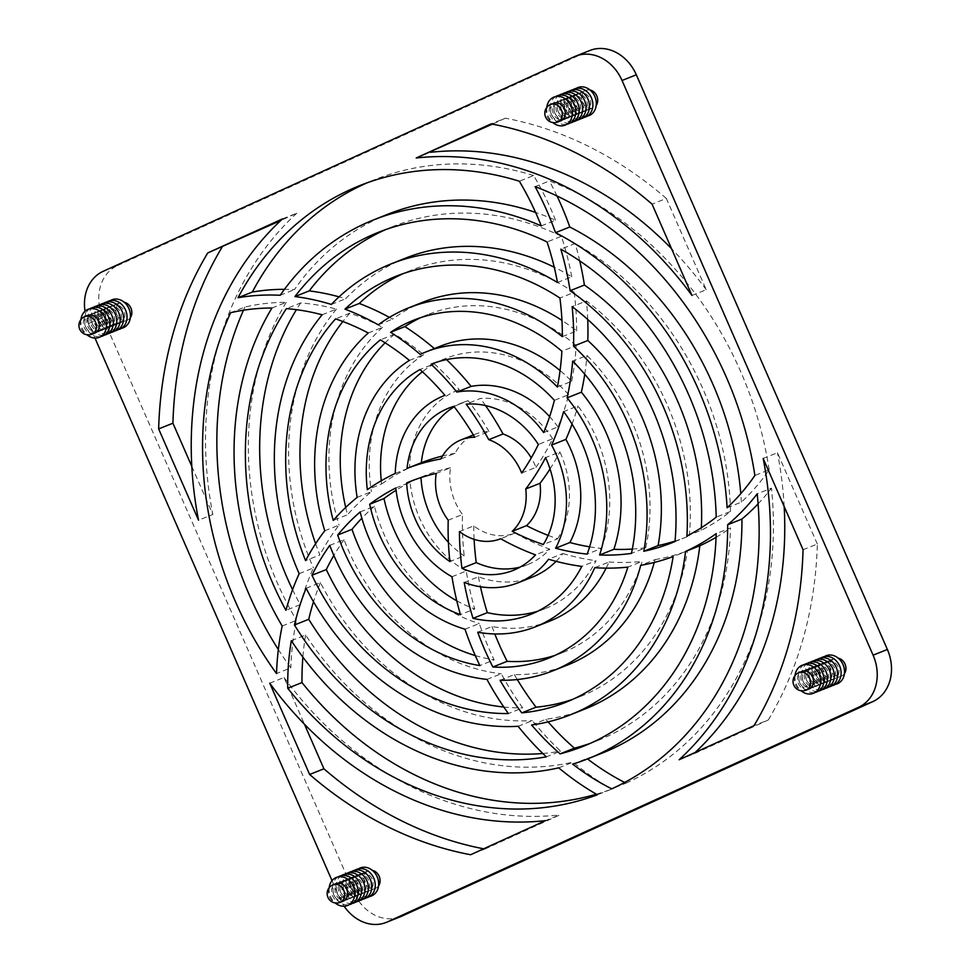 <?xml version="1.0" encoding="UTF-8"?>
<svg xmlns="http://www.w3.org/2000/svg" width="971" height="971" viewBox="0 0 971 971"><rect width="100%" height="100%" fill="white"/><g stroke="black" fill="none" stroke-linecap="round" stroke-linejoin="round"><path stroke-width="0.73" stroke-dasharray="4.86 3.64" d="M562.549 120.101A9.467 7.817 68.3 0 1 562.258 120.222A9.467 7.817 68.3 0 1 551.577 114.493A9.467 7.817 68.3 0 1 554.975 102.756A9.467 7.817 68.3 0 1 555.254 102.635A9.467 7.817 68.3 0 1 565.947 108.364A9.467 7.817 68.3 0 1 562.549 120.101M546.807 107.38A15.087 12.453 -111.7 0 0 552.863 122.589M557.123 101.894A9.467 7.817 68.3 0 0 556.832 102.016A9.467 7.817 -111.7 0 0 553.434 113.753A9.467 7.817 -111.7 0 0 564.127 119.482A9.467 7.817 -111.7 0 0 564.418 119.36A9.467 7.817 68.3 0 0 567.817 107.623A9.467 7.817 68.3 0 0 557.123 101.894L555.254 102.635M560.413 120.95A9.467 7.817 68.3 0 1 549.95 114.942A9.467 7.817 68.3 0 1 553.421 103.375M555.74 96.566A15.087 12.453 -111.7 0 0 551.394 114.36A15.087 12.453 -111.7 0 0 566.773 124.3M565.972 118.741A9.467 7.817 68.3 0 1 565.68 118.863A9.467 7.817 68.3 0 1 554.987 113.134A9.467 7.817 68.3 0 1 558.386 101.397A9.467 7.817 68.3 0 1 558.677 101.275A9.467 7.817 68.3 0 1 569.37 107.004A9.467 7.817 68.3 0 1 565.972 118.741M560.546 100.535A9.467 7.817 68.3 0 0 560.255 100.656A9.467 7.817 -111.7 0 0 556.856 112.393A9.467 7.817 -111.7 0 0 567.537 118.122A9.467 7.817 -111.7 0 0 567.829 118.001A9.467 7.817 68.3 0 0 571.227 106.264A9.467 7.817 68.3 0 0 560.546 100.535L558.677 101.275M559.162 95.207A15.087 12.453 -111.7 0 0 554.817 113A15.087 12.453 -111.7 0 0 570.195 122.941M569.382 117.382A9.467 7.817 68.3 0 1 569.091 117.503A9.467 7.817 68.3 0 1 558.41 111.774A9.467 7.817 68.3 0 1 561.808 100.037A9.467 7.817 68.3 0 1 562.088 99.916A9.467 7.817 68.3 0 1 572.781 105.645A9.467 7.817 68.3 0 1 569.382 117.382M563.957 99.176A9.467 7.817 68.3 0 0 563.666 99.297A9.467 7.817 -111.7 0 0 560.267 111.034A9.467 7.817 -111.7 0 0 570.96 116.763A9.467 7.817 -111.7 0 0 571.251 116.641A9.467 7.817 68.3 0 0 574.65 104.904A9.467 7.817 68.3 0 0 563.957 99.176L562.088 99.916M562.573 93.847A15.087 12.453 -111.7 0 0 558.228 111.641A15.087 12.453 -111.7 0 0 573.618 121.581M572.805 116.022A9.467 7.817 68.3 0 1 572.514 116.144A9.467 7.817 68.3 0 1 561.821 110.415A9.467 7.817 68.3 0 1 565.219 98.678A9.467 7.817 68.3 0 1 565.51 98.557A9.467 7.817 68.3 0 1 576.204 104.285A9.467 7.817 68.3 0 1 572.805 116.022M567.38 97.816A9.467 7.817 68.3 0 0 567.088 97.937A9.467 7.817 -111.7 0 0 563.69 109.674A9.467 7.817 -111.7 0 0 574.371 115.403A9.467 7.817 -111.7 0 0 574.662 115.282A9.467 7.817 68.3 0 0 578.061 103.545A9.467 7.817 68.3 0 0 567.38 97.816L565.51 98.557M565.996 92.488A15.087 12.453 -111.7 0 0 561.651 110.281A15.087 12.453 -111.7 0 0 577.029 120.222M576.216 114.663A9.467 7.817 68.3 0 1 575.924 114.784A9.467 7.817 68.3 0 1 565.243 109.055A9.467 7.817 68.3 0 1 568.642 97.318A9.467 7.817 68.3 0 1 568.933 97.197A9.467 7.817 68.3 0 1 579.614 102.926A9.467 7.817 68.3 0 1 576.216 114.663M570.79 96.457A9.467 7.817 68.3 0 0 570.499 96.578A9.467 7.817 -111.7 0 0 567.1 108.315A9.467 7.817 -111.7 0 0 577.794 114.044A9.467 7.817 -111.7 0 0 578.085 113.923A9.467 7.817 68.3 0 0 581.483 102.186A9.467 7.817 68.3 0 0 570.79 96.457L568.933 97.197M569.407 91.128A15.087 12.453 -111.7 0 0 565.073 108.922A15.087 12.453 -111.7 0 0 580.452 118.863M579.638 113.304A9.467 7.817 68.3 0 1 579.347 113.425A9.467 7.817 68.3 0 1 568.654 107.696A9.467 7.817 68.3 0 1 572.053 95.959A9.467 7.817 68.3 0 1 572.344 95.838A9.467 7.817 68.3 0 1 583.037 101.567A9.467 7.817 68.3 0 1 579.638 113.304M574.213 95.085A9.467 7.817 68.3 0 0 573.922 95.219A9.467 7.817 -111.7 0 0 570.523 106.956A9.467 7.817 -111.7 0 0 581.216 112.685A9.467 7.817 -111.7 0 0 581.495 112.563A9.467 7.817 68.3 0 0 584.894 100.826A9.467 7.817 68.3 0 0 574.213 95.085L572.344 95.838M572.829 89.769A15.087 12.453 -111.7 0 0 568.484 107.563A15.087 12.453 -111.7 0 0 583.862 117.503M583.049 111.944A9.467 7.817 68.3 0 1 582.77 112.066A9.467 7.817 68.3 0 1 572.077 106.337A9.467 7.817 68.3 0 1 575.475 94.6A9.467 7.817 68.3 0 1 575.767 94.478A9.467 7.817 68.3 0 1 586.448 100.207A9.467 7.817 68.3 0 1 583.049 111.944M577.624 93.726A9.467 7.817 68.3 0 0 577.332 93.859A9.467 7.817 -111.7 0 0 573.934 105.596A9.467 7.817 -111.7 0 0 584.627 111.325A9.467 7.817 -111.7 0 0 584.918 111.204A9.467 7.817 68.3 0 0 588.317 99.467A9.467 7.817 68.3 0 0 577.624 93.726L575.767 94.478M576.24 88.41A15.087 12.453 -111.7 0 0 571.907 106.203A15.087 12.453 -111.7 0 0 587.285 116.144M586.472 110.585A9.467 7.817 68.3 0 1 586.181 110.706A9.467 7.817 68.3 0 1 575.487 104.977A9.467 7.817 68.3 0 1 578.886 93.24A9.467 7.817 68.3 0 1 579.177 93.119A9.467 7.817 68.3 0 1 589.87 98.848A9.467 7.817 68.3 0 1 586.472 110.585M590.028 90.012A9.467 7.817 68.3 0 0 586.168 90.327A9.467 7.817 68.3 0 0 585.877 90.449A9.467 7.817 -111.7 0 0 582.479 102.198A9.467 7.817 -111.7 0 0 593.172 107.927A9.467 7.817 -111.7 0 0 593.463 107.805A9.467 7.817 68.3 0 0 596.194 105.499M85.023 311.205A41.425 34.179 -111.7 0 0 88.604 323.464L94.976 338.066M332.021 880.648L339.668 898.139A41.425 34.179 -111.7 0 0 344.135 906.222M378.556 885.868A9.467 7.817 68.3 0 1 375.826 888.174A9.467 7.817 68.3 0 1 375.534 888.295A9.467 7.817 68.3 0 1 364.841 882.554A9.467 7.817 68.3 0 1 368.24 870.817A9.467 7.817 68.3 0 1 368.531 870.696A9.467 7.817 68.3 0 1 372.391 870.38M130.332 317.699A9.467 7.817 68.3 0 1 127.589 320.005A9.467 7.817 68.3 0 1 127.31 320.127A9.467 7.817 68.3 0 1 116.617 314.386A9.467 7.817 68.3 0 1 120.016 302.649A9.467 7.817 68.3 0 1 120.307 302.527A9.467 7.817 68.3 0 1 124.167 302.212M844.418 673.668A9.467 7.817 68.3 0 1 841.687 675.974A9.467 7.817 68.3 0 1 841.396 676.095A9.467 7.817 68.3 0 1 830.715 670.366A9.467 7.817 68.3 0 1 834.101 658.617A9.467 7.817 68.3 0 1 834.392 658.496A9.467 7.817 68.3 0 1 838.264 658.18M339.668 898.139L353.954 892.446A41.425 34.179 -111.7 0 0 400.392 916.758M353.954 892.446L102.89 317.772L88.604 323.464M103.132 271.334L117.418 265.653A41.425 34.179 -111.7 0 0 102.89 317.772M117.418 265.653L588.62 51.026L574.334 56.706M589.883 50.48A41.425 34.179 -111.7 0 0 588.62 51.026M691.959 295.439L706.245 289.746L666.361 198.46L652.075 204.153M666.361 198.46A378.739 312.504 -111.7 0 0 505.357 118.207L491.071 123.887M505.357 118.207L492.346 124.13M706.245 289.746A340.275 280.765 -111.7 0 0 671.544 248.71M282.561 218.863L296.859 213.171L280.825 220.478M191.809 466.396L212.819 514.496L198.533 520.189M296.859 213.171A340.275 280.765 -111.7 0 0 212.819 514.496M269.744 683.183L284.03 677.503L304.445 724.232M483.643 848.8A378.739 312.504 -111.7 0 0 484.917 849.042L470.632 854.735M484.917 849.042L559.769 814.948L545.484 820.641M284.03 677.503A340.275 280.765 -111.7 0 0 559.769 814.948M679.13 759.759L693.428 754.079L768.267 719.984L753.982 725.677M768.267 719.984A378.739 312.504 -111.7 0 0 817.339 544.039L803.053 549.72M817.339 544.039L777.455 452.753L763.17 458.433M693.428 754.079A340.275 280.765 -111.7 0 0 695.163 752.464M784.18 506.534A340.275 280.765 -111.7 0 0 777.455 452.753M572.635 764.141L586.933 758.46A289.977 239.254 -111.7 0 0 602.36 753.047M586.933 758.46A254.463 209.967 -111.7 0 0 587.552 758.934M624.62 782.456A254.463 209.967 -111.7 0 0 626.004 783.16L611.718 788.853M626.004 783.16A326.96 269.78 -111.7 0 0 771.496 488.158L757.21 493.851M758.096 503.84A267.778 220.951 -111.7 0 0 771.496 488.158M459.429 531.574L473.714 525.881A53.259 43.95 -111.7 0 0 514.836 533.115A53.259 43.95 -111.7 0 0 514.97 533.055L500.684 538.747L514.836 533.115M473.714 525.881A254.463 209.967 -111.7 0 0 474.103 539.342M520.092 567.1A87.293 72.024 -111.7 0 0 527.411 564.721A87.293 72.024 -111.7 0 0 549.817 549.185L535.531 554.866M514.97 533.055A267.778 220.951 -111.7 0 0 549.817 549.185M464.199 582.454L478.485 576.762A100.608 83.008 -111.7 0 0 532.339 577.102M556.104 561.335A100.608 83.008 -111.7 0 0 562.877 553.543L548.591 559.223M478.485 576.762A254.463 209.967 -111.7 0 0 480.487 586.775M537.655 611.257A134.629 111.082 -111.7 0 0 544.925 608.708A134.629 111.082 -111.7 0 0 596.073 560.704L581.775 566.396M562.877 553.543A267.778 220.951 -111.7 0 0 596.073 560.704M477.708 632.206L492.006 626.526A147.944 122.067 -111.7 0 0 549.841 621.088M606.147 568.132A147.944 122.067 -111.7 0 0 609.048 562.003L594.762 567.695M492.006 626.526A254.463 209.967 -111.7 0 0 494.822 633.966M555.194 655.316A181.978 150.153 -111.7 0 0 562.427 652.694A181.978 150.153 -111.7 0 0 642.147 561.432L627.849 567.125M609.048 562.003A267.778 220.951 -111.7 0 0 642.147 561.432M500.077 680.27L514.363 674.578A195.292 161.137 -111.7 0 0 567.355 665.074M654.26 562.452A195.292 161.137 -111.7 0 0 655.012 559.648L640.714 565.34M514.363 674.578A254.463 209.967 -111.7 0 0 517.288 679.53M572.72 699.351A229.314 189.211 -111.7 0 0 579.93 696.68A229.314 189.211 -111.7 0 0 687.419 550.897L673.134 556.577M655.012 559.648A267.778 220.951 -111.7 0 0 687.419 550.897M531.586 724.985L545.872 719.305A242.629 200.196 -111.7 0 0 584.858 709.061M545.872 719.305A254.463 209.967 -111.7 0 0 548.105 721.878M590.234 743.373A276.662 228.27 -111.7 0 0 597.444 740.667A276.662 228.27 -111.7 0 0 730.495 527.957L716.197 533.637M716.076 537.315A267.778 220.951 -111.7 0 0 730.495 527.957M727.109 507.797L741.395 502.104A254.463 209.967 -111.7 0 0 769.166 469.794L754.868 475.474M769.166 469.794A326.96 269.78 -111.7 0 0 549.392 180.958L535.106 186.65M557.002 195.984A267.778 220.951 -111.7 0 0 549.392 180.958M741.395 502.104A289.977 239.254 -111.7 0 0 740.8 493.669M686.91 536.004L701.208 530.312A254.463 209.967 -111.7 0 0 730.52 511.45L716.222 517.142M730.52 511.45A276.662 228.27 -111.7 0 0 575.135 243.49L560.85 249.183M579.723 260.871A267.778 220.951 -111.7 0 0 575.135 243.49M701.208 530.312A242.629 200.196 -111.7 0 0 701.341 527.739M675.039 541.09A254.463 209.967 -111.7 0 0 686.424 537.012A254.463 209.967 -111.7 0 0 689.289 535.846L675.003 541.527M689.289 535.846A229.314 189.211 -111.7 0 0 586.423 300.949L572.137 306.642M587.734 319.483A267.778 220.951 -111.7 0 0 586.423 300.949M632.315 549.076A254.463 209.967 -111.7 0 0 645.715 547.741L631.429 553.421M645.715 547.741A181.978 150.153 -111.7 0 0 586.957 355.459L572.672 361.151M584.748 374.223A267.778 220.951 -111.7 0 0 586.957 355.459M589.615 546.831A254.463 209.967 -111.7 0 0 601.45 548.433L587.164 554.113M601.45 548.433A134.629 111.082 -111.7 0 0 577.939 405.927L563.641 411.619M572.065 424.133A267.778 220.951 -111.7 0 0 577.939 405.927M548.13 535.385A254.463 209.967 -111.7 0 0 557.645 538.832L543.347 544.513M557.645 538.832A87.293 72.024 -111.7 0 0 559.866 451.891L545.581 457.584M550.035 468.944A267.778 220.951 -111.7 0 0 559.866 451.891M541.26 225.903L555.546 220.211A289.977 239.254 -111.7 0 0 535.579 212.443M387.915 214.203A289.977 239.254 -111.7 0 0 379.078 217.977A289.977 239.254 -111.7 0 0 294.48 289.576A267.778 220.951 -111.7 0 0 284.467 289.322M555.546 220.211A254.463 209.967 -111.7 0 0 533.625 175.545L519.339 181.225M533.625 175.545A326.96 269.78 -111.7 0 0 374.236 179.841A326.96 269.78 -111.7 0 0 367.147 182.803M280.194 295.269L294.48 289.576M557.463 282.488L571.761 276.796A242.629 200.196 -111.7 0 0 554.235 267.195M405.417 258.189A242.629 200.196 -111.7 0 0 398.025 261.345A242.629 200.196 -111.7 0 0 345.615 298.752A267.778 220.951 -111.7 0 0 339.049 296.847M571.761 276.796A254.463 209.967 -111.7 0 0 561.359 236.281L547.074 241.961M561.359 236.281A276.662 228.27 -111.7 0 0 392.842 226.571A276.662 228.27 -111.7 0 0 385.754 229.569M331.317 304.445L345.615 298.752M562.343 336.646L576.628 330.953A195.292 161.137 -111.7 0 0 561.954 320.394M422.931 302.175A195.292 161.137 -111.7 0 0 416.972 304.712A195.292 161.137 -111.7 0 0 392.551 319.143A267.778 220.951 -111.7 0 0 389.395 317.383M576.628 330.953A254.463 209.967 -111.7 0 0 574.201 292.344L559.915 298.036M574.201 292.344A229.314 189.211 -111.7 0 0 410.345 270.569A229.314 189.211 -111.7 0 0 403.353 273.543A229.314 189.211 -111.7 0 0 403.268 273.579M378.265 324.824L392.551 319.143M557.378 387.004L571.676 381.312A147.944 122.067 -111.7 0 0 560.073 370.57M440.433 346.161A147.944 122.067 -111.7 0 0 435.93 348.091A147.944 122.067 -111.7 0 0 434.535 348.735A267.778 220.951 -111.7 0 0 434.365 348.577M571.676 381.312A254.463 209.967 -111.7 0 0 576.167 345.555L561.881 351.235M576.167 345.555A181.978 150.153 -111.7 0 0 427.847 314.555A181.978 150.153 -111.7 0 0 422.3 316.91A181.978 150.153 -111.7 0 0 420.795 317.614M420.249 354.415L434.535 348.735M543.687 432.581L557.985 426.888A254.463 209.967 -111.7 0 0 568.666 394.651L554.38 400.343M568.666 394.651A134.629 111.082 -111.7 0 0 445.386 358.53L431.088 364.21M446.502 359.598A267.778 220.951 -111.7 0 0 445.386 358.53M557.985 426.888A100.608 83.008 -111.7 0 0 549.622 416.632M521.658 473.023L535.956 467.33A53.259 43.95 -111.7 0 0 531.258 457.887M535.956 467.33A254.463 209.967 -111.7 0 0 552.657 438.771L538.359 444.451M552.657 438.771A87.293 72.024 -111.7 0 0 480.463 398.45L466.177 404.142M485.536 405.575A267.778 220.951 -111.7 0 0 480.463 398.45M596.376 794.193A326.96 269.78 -111.7 0 0 611.681 789.095L597.396 794.776M558.726 767.843L573.011 762.15A267.778 220.951 -111.7 0 0 611.681 789.095M291.324 640.678L305.61 634.998A289.977 239.254 -111.7 0 0 573.011 762.15M305.61 634.998A254.463 209.967 -111.7 0 0 302.879 657.124M448.214 520.201L462.499 514.509A267.778 220.951 -111.7 0 0 464.199 555.873L449.913 561.566M436.234 473.411L450.52 467.731A53.259 43.95 -111.7 0 0 462.499 514.509M450.52 467.731A254.463 209.967 -111.7 0 0 424.473 475.79A254.463 209.967 -111.7 0 0 420.965 477.234L413.719 480.111M448.408 542.34A87.293 72.024 -111.7 0 0 464.199 555.873M451.964 576.75L466.25 571.057A267.778 220.951 -111.7 0 0 474.722 608.951L460.436 614.643M395.816 487.964L410.114 482.271A100.608 83.008 -111.7 0 0 466.25 571.057M410.114 482.271A254.463 209.967 -111.7 0 0 396.083 490.234M456.771 600.794A134.629 111.082 -111.7 0 0 474.722 608.951M465 629.196L479.286 623.503A267.778 220.951 -111.7 0 0 494.166 659.879L479.88 665.572M360.156 511.948L374.442 506.267A147.944 122.067 -111.7 0 0 479.286 623.503M374.442 506.267A254.463 209.967 -111.7 0 0 361.855 518.223M475.268 655.559A181.978 150.153 -111.7 0 0 494.166 659.879M486.969 679.421L501.267 673.74A267.778 220.951 -111.7 0 0 522.689 707.871L508.403 713.551M329.764 545.374L344.062 539.694A195.292 161.137 -111.7 0 0 501.267 673.74M344.062 539.694A254.463 209.967 -111.7 0 0 333.854 555.436M503.815 707.022A229.314 189.211 -111.7 0 0 522.689 707.871M518.101 726.296L532.387 720.616A267.778 220.951 -111.7 0 0 560.595 751.153L546.309 756.846M306.144 588.28L320.43 582.588A242.629 200.196 -111.7 0 0 532.387 720.616M320.43 582.588A254.463 209.967 -111.7 0 0 313.499 601.802M542.789 753.484A276.662 228.27 -111.7 0 0 560.595 751.153M271.929 308.038L286.214 302.345A254.463 209.967 -111.7 0 0 244.91 307.054L230.613 312.735M244.91 307.054A326.96 269.78 -111.7 0 0 243.478 310.222M278.337 649.526A326.96 269.78 -111.7 0 0 290.815 667.878L276.517 673.571M282.173 626.016L296.458 620.323A267.778 220.951 -111.7 0 0 290.815 667.878M286.214 302.345A289.977 239.254 -111.7 0 0 296.458 620.323M322.141 314.798L336.427 309.106A254.463 209.967 -111.7 0 0 300.682 302.928L286.396 308.62M300.682 302.928A276.662 228.27 -111.7 0 0 296.41 309.664M292.574 589.7A276.662 228.27 -111.7 0 0 300.245 604.642L285.947 610.322M299.177 573.643L313.463 567.962A267.778 220.951 -111.7 0 0 300.245 604.642M336.427 309.106A242.629 200.196 -111.7 0 0 313.463 567.962M368.252 333.004L382.538 327.324A254.463 209.967 -111.7 0 0 349.851 313.184L335.565 318.876M349.851 313.184A229.314 189.211 -111.7 0 0 342.872 321.51M315.611 543.687A229.314 189.211 -111.7 0 0 319.884 554.951L305.598 560.631M324.763 530.773L339.049 525.093A267.778 220.951 -111.7 0 0 319.884 554.951M382.538 327.324A195.292 161.137 -111.7 0 0 339.049 525.093M409.398 360.399L423.684 354.718A254.463 209.967 -111.7 0 0 394.639 334.182L380.353 339.862M394.639 334.182A181.978 150.153 -111.7 0 0 385.099 342.824M345.712 507.432A181.978 150.153 -111.7 0 0 347.533 514.739L333.247 520.432M357.146 497.383L371.432 491.69A267.778 220.951 -111.7 0 0 347.533 514.739M423.684 354.718A147.944 122.067 -111.7 0 0 371.432 491.69M459.247 389.65A100.608 83.008 -111.7 0 0 457.936 390.148L459.247 389.65A254.463 209.967 -111.7 0 0 434.268 363.834L419.982 369.526M434.268 363.834A134.629 111.082 -111.7 0 0 422.409 371.759M381.251 480.766A134.629 111.082 -111.7 0 0 381.591 484.007L367.305 489.687M395.258 473.435L409.544 467.743A267.778 220.951 -111.7 0 0 381.591 484.007M457.936 390.148A100.608 83.008 -111.7 0 0 454.877 391.459A100.608 83.008 -111.7 0 0 409.544 467.743M474.698 437.229L488.983 431.537A53.259 43.95 -111.7 0 0 475.45 434.134A53.259 43.95 -111.7 0 0 473.824 434.826A53.259 43.95 -111.7 0 0 455.132 453.287L440.846 458.967M488.983 431.537A254.463 209.967 -111.7 0 0 468.18 400.695L453.894 406.376M468.18 400.695A87.293 72.024 68.3 0 0 462.864 402.528A87.293 72.024 68.3 0 0 460.205 403.657A87.293 72.024 -111.7 0 0 454.222 406.8M455.132 453.287A267.778 220.951 -111.7 0 0 442.485 456.006M361.248 873.597A9.467 7.817 68.3 0 1 361.54 873.475A9.467 7.817 68.3 0 1 372.233 879.216A9.467 7.817 68.3 0 1 368.834 890.953A9.467 7.817 68.3 0 1 368.543 891.075A9.467 7.817 68.3 0 1 357.85 885.346A9.467 7.817 68.3 0 1 361.248 873.597M120.598 322.785A9.467 7.817 68.3 0 1 120.319 322.906A9.467 7.817 68.3 0 1 109.626 317.177A9.467 7.817 68.3 0 1 113.024 305.428A9.467 7.817 68.3 0 1 113.316 305.307A9.467 7.817 68.3 0 1 123.997 311.048A9.467 7.817 68.3 0 1 120.598 322.785M827.122 661.409A9.467 7.817 68.3 0 1 827.401 661.287A9.467 7.817 68.3 0 1 838.094 667.016A9.467 7.817 68.3 0 1 834.696 678.753A9.467 7.817 68.3 0 1 834.405 678.875A9.467 7.817 68.3 0 1 823.724 673.146A9.467 7.817 68.3 0 1 827.122 661.409M358.602 868.778A15.087 12.453 -111.7 0 0 354.257 886.559A15.087 12.453 -111.7 0 0 369.648 896.512M110.378 300.609A15.087 12.453 -111.7 0 0 106.033 318.391A15.087 12.453 -111.7 0 0 121.411 328.344M824.464 656.578A15.087 12.453 -111.7 0 0 820.131 674.372A15.087 12.453 -111.7 0 0 835.509 684.312M359.695 874.216A9.467 7.817 68.3 0 1 359.986 874.094A9.467 7.817 68.3 0 1 370.679 879.823A9.467 7.817 68.3 0 1 367.281 891.572A9.467 7.817 68.3 0 1 366.989 891.694A9.467 7.817 68.3 0 1 356.296 885.953A9.467 7.817 68.3 0 1 359.695 874.216M119.045 323.404A9.467 7.817 68.3 0 1 118.765 323.525A9.467 7.817 68.3 0 1 108.072 317.784A9.467 7.817 68.3 0 1 111.471 306.047A9.467 7.817 68.3 0 1 111.762 305.926A9.467 7.817 68.3 0 1 122.443 311.655A9.467 7.817 68.3 0 1 119.045 323.404M825.568 662.028A9.467 7.817 68.3 0 1 825.848 661.894A9.467 7.817 68.3 0 1 836.541 667.635A9.467 7.817 68.3 0 1 833.142 679.372A9.467 7.817 68.3 0 1 832.851 679.494A9.467 7.817 68.3 0 1 822.17 673.765A9.467 7.817 68.3 0 1 825.568 662.028M357.838 874.956A9.467 7.817 68.3 0 1 358.117 874.835A9.467 7.817 68.3 0 1 368.81 880.576A9.467 7.817 68.3 0 1 365.412 892.313A9.467 7.817 68.3 0 1 365.12 892.434A9.467 7.817 68.3 0 1 354.439 886.705A9.467 7.817 68.3 0 1 357.838 874.956M117.188 324.144A9.467 7.817 68.3 0 1 116.896 324.265A9.467 7.817 68.3 0 1 106.215 318.537A9.467 7.817 68.3 0 1 109.602 306.787A9.467 7.817 68.3 0 1 109.893 306.666A9.467 7.817 68.3 0 1 120.586 312.407A9.467 7.817 68.3 0 1 117.188 324.144M823.699 662.768A9.467 7.817 68.3 0 1 823.991 662.647A9.467 7.817 68.3 0 1 834.672 668.376A9.467 7.817 68.3 0 1 831.285 680.113A9.467 7.817 68.3 0 1 830.994 680.234A9.467 7.817 68.3 0 1 820.301 674.505A9.467 7.817 68.3 0 1 823.699 662.768M355.192 870.137A15.087 12.453 -111.7 0 0 350.847 887.931A15.087 12.453 -111.7 0 0 366.225 897.872M106.956 301.969A15.087 12.453 -111.7 0 0 102.623 319.75A15.087 12.453 -111.7 0 0 118.001 329.703M821.053 657.937A15.087 12.453 -111.7 0 0 816.708 675.731A15.087 12.453 -111.7 0 0 832.086 685.672M356.284 875.575A9.467 7.817 68.3 0 1 356.563 875.454A9.467 7.817 68.3 0 1 367.256 881.195A9.467 7.817 68.3 0 1 363.858 892.932A9.467 7.817 68.3 0 1 363.567 893.053A9.467 7.817 68.3 0 1 352.886 887.324A9.467 7.817 68.3 0 1 356.284 875.575M115.634 324.763A9.467 7.817 68.3 0 1 115.343 324.884A9.467 7.817 68.3 0 1 104.662 319.156A9.467 7.817 68.3 0 1 108.048 307.406A9.467 7.817 68.3 0 1 108.339 307.285A9.467 7.817 68.3 0 1 119.032 313.026A9.467 7.817 68.3 0 1 115.634 324.763M822.146 663.387A9.467 7.817 68.3 0 1 822.437 663.266A9.467 7.817 68.3 0 1 833.118 668.995A9.467 7.817 68.3 0 1 829.732 680.732A9.467 7.817 68.3 0 1 829.44 680.853A9.467 7.817 68.3 0 1 818.747 675.124A9.467 7.817 68.3 0 1 822.146 663.387M354.415 876.315A9.467 7.817 68.3 0 1 354.706 876.194A9.467 7.817 68.3 0 1 365.399 881.935A9.467 7.817 68.3 0 1 362.001 893.672A9.467 7.817 68.3 0 1 361.71 893.793A9.467 7.817 68.3 0 1 351.017 888.064A9.467 7.817 68.3 0 1 354.415 876.315M113.765 325.503A9.467 7.817 68.3 0 1 113.486 325.625A9.467 7.817 68.3 0 1 102.792 319.896A9.467 7.817 68.3 0 1 106.191 308.147A9.467 7.817 68.3 0 1 106.482 308.025A9.467 7.817 68.3 0 1 117.163 313.767A9.467 7.817 68.3 0 1 113.765 325.503M820.289 664.128A9.467 7.817 68.3 0 1 820.568 664.006A9.467 7.817 68.3 0 1 831.261 669.735A9.467 7.817 68.3 0 1 827.862 681.472A9.467 7.817 68.3 0 1 827.571 681.593A9.467 7.817 68.3 0 1 816.89 675.865A9.467 7.817 68.3 0 1 820.289 664.128M351.769 871.497A15.087 12.453 -111.7 0 0 347.424 889.29A15.087 12.453 -111.7 0 0 362.802 899.231M103.545 303.328A15.087 12.453 -111.7 0 0 99.2 321.122A15.087 12.453 -111.7 0 0 114.578 331.062M817.631 659.297A15.087 12.453 -111.7 0 0 813.297 677.09A15.087 12.453 -111.7 0 0 828.676 687.031M352.861 876.934A9.467 7.817 68.3 0 1 353.153 876.813A9.467 7.817 68.3 0 1 363.846 882.554A9.467 7.817 68.3 0 1 360.447 894.291A9.467 7.817 68.3 0 1 360.156 894.412A9.467 7.817 68.3 0 1 349.463 888.683A9.467 7.817 68.3 0 1 352.861 876.934M112.211 326.122A9.467 7.817 68.3 0 1 111.932 326.244A9.467 7.817 68.3 0 1 101.239 320.515A9.467 7.817 68.3 0 1 104.637 308.766A9.467 7.817 68.3 0 1 104.929 308.644A9.467 7.817 68.3 0 1 115.61 314.386A9.467 7.817 68.3 0 1 112.211 326.122M818.735 664.747A9.467 7.817 68.3 0 1 819.014 664.625A9.467 7.817 68.3 0 1 829.707 670.354A9.467 7.817 68.3 0 1 826.309 682.091A9.467 7.817 68.3 0 1 826.018 682.212A9.467 7.817 68.3 0 1 815.337 676.484A9.467 7.817 68.3 0 1 818.735 664.747M351.004 877.687A9.467 7.817 68.3 0 1 351.284 877.553A9.467 7.817 68.3 0 1 361.977 883.294A9.467 7.817 68.3 0 1 358.578 895.031A9.467 7.817 68.3 0 1 358.287 895.153A9.467 7.817 68.3 0 1 347.606 889.424A9.467 7.817 68.3 0 1 351.004 877.687M110.354 326.863A9.467 7.817 68.3 0 1 110.063 326.984A9.467 7.817 68.3 0 1 99.37 321.255A9.467 7.817 68.3 0 1 102.768 309.518A9.467 7.817 68.3 0 1 103.06 309.385A9.467 7.817 68.3 0 1 113.753 315.126A9.467 7.817 68.3 0 1 110.354 326.863M816.866 665.487A9.467 7.817 68.3 0 1 817.157 665.366A9.467 7.817 68.3 0 1 827.838 671.095A9.467 7.817 68.3 0 1 824.44 682.831A9.467 7.817 68.3 0 1 824.161 682.953A9.467 7.817 68.3 0 1 813.467 677.224A9.467 7.817 68.3 0 1 816.866 665.487M348.358 872.856A15.087 12.453 -111.7 0 0 344.013 890.65A15.087 12.453 -111.7 0 0 359.391 900.59M100.122 304.688A15.087 12.453 -111.7 0 0 95.789 322.481A15.087 12.453 -111.7 0 0 111.167 332.422M814.22 660.656A15.087 12.453 -111.7 0 0 809.875 678.45A15.087 12.453 -111.7 0 0 825.253 688.39M349.451 878.294A9.467 7.817 68.3 0 1 349.73 878.172A9.467 7.817 68.3 0 1 360.423 883.913A9.467 7.817 68.3 0 1 357.025 895.65A9.467 7.817 68.3 0 1 356.733 895.772A9.467 7.817 68.3 0 1 346.052 890.043A9.467 7.817 68.3 0 1 349.451 878.294M108.801 327.482A9.467 7.817 68.3 0 1 108.509 327.603A9.467 7.817 68.3 0 1 97.828 321.874A9.467 7.817 68.3 0 1 101.215 310.125A9.467 7.817 68.3 0 1 101.506 310.004A9.467 7.817 68.3 0 1 112.199 315.745A9.467 7.817 68.3 0 1 108.801 327.482M815.312 666.106A9.467 7.817 68.3 0 1 815.604 665.985A9.467 7.817 68.3 0 1 826.285 671.714A9.467 7.817 68.3 0 1 822.886 683.45A9.467 7.817 68.3 0 1 822.607 683.572A9.467 7.817 68.3 0 1 811.914 677.843A9.467 7.817 68.3 0 1 815.312 666.106M347.582 879.046A9.467 7.817 68.3 0 1 347.873 878.913A9.467 7.817 68.3 0 1 358.554 884.654A9.467 7.817 68.3 0 1 355.168 896.391A9.467 7.817 68.3 0 1 354.876 896.512A9.467 7.817 68.3 0 1 344.183 890.783A9.467 7.817 68.3 0 1 347.582 879.046M106.931 328.222A9.467 7.817 68.3 0 1 106.652 328.344A9.467 7.817 68.3 0 1 95.959 322.615A9.467 7.817 68.3 0 1 99.358 310.878A9.467 7.817 68.3 0 1 99.649 310.744A9.467 7.817 68.3 0 1 110.33 316.485A9.467 7.817 68.3 0 1 106.931 328.222M813.443 666.846A9.467 7.817 68.3 0 1 813.734 666.725A9.467 7.817 68.3 0 1 824.428 672.454A9.467 7.817 68.3 0 1 821.029 684.191A9.467 7.817 68.3 0 1 820.738 684.312A9.467 7.817 68.3 0 1 810.057 678.583A9.467 7.817 68.3 0 1 813.443 666.846M344.936 874.216A15.087 12.453 -111.7 0 0 340.59 892.009A15.087 12.453 -111.7 0 0 355.969 901.95M96.712 306.047A15.087 12.453 -111.7 0 0 92.366 323.841A15.087 12.453 -111.7 0 0 107.745 333.781M810.797 662.016A15.087 12.453 -111.7 0 0 806.464 679.809A15.087 12.453 -111.7 0 0 821.842 689.75M346.028 879.653A9.467 7.817 68.3 0 1 346.319 879.532A9.467 7.817 68.3 0 1 357.012 885.273A9.467 7.817 68.3 0 1 353.614 897.01A9.467 7.817 68.3 0 1 353.323 897.131A9.467 7.817 68.3 0 1 342.629 891.402A9.467 7.817 68.3 0 1 346.028 879.653M105.378 328.841A9.467 7.817 68.3 0 1 105.099 328.963A9.467 7.817 68.3 0 1 94.405 323.234A9.467 7.817 68.3 0 1 97.804 311.485A9.467 7.817 68.3 0 1 98.095 311.363A9.467 7.817 68.3 0 1 108.776 317.104A9.467 7.817 68.3 0 1 105.378 328.841M811.89 667.465A9.467 7.817 68.3 0 1 812.181 667.344A9.467 7.817 68.3 0 1 822.874 673.073A9.467 7.817 68.3 0 1 819.475 684.81A9.467 7.817 68.3 0 1 819.184 684.931A9.467 7.817 68.3 0 1 808.503 679.202A9.467 7.817 68.3 0 1 811.89 667.465M344.171 880.406A9.467 7.817 68.3 0 1 344.45 880.272A9.467 7.817 68.3 0 1 355.143 886.013A9.467 7.817 68.3 0 1 351.745 897.75A9.467 7.817 68.3 0 1 351.453 897.872A9.467 7.817 68.3 0 1 340.772 892.143A9.467 7.817 68.3 0 1 344.171 880.406M103.521 329.582A9.467 7.817 68.3 0 1 103.229 329.703A9.467 7.817 68.3 0 1 92.536 323.974A9.467 7.817 68.3 0 1 95.935 312.237A9.467 7.817 68.3 0 1 96.226 312.104A9.467 7.817 68.3 0 1 106.919 317.845A9.467 7.817 68.3 0 1 103.521 329.582M810.032 668.206A9.467 7.817 68.3 0 1 810.324 668.084A9.467 7.817 68.3 0 1 821.005 673.813A9.467 7.817 68.3 0 1 817.606 685.55A9.467 7.817 68.3 0 1 817.327 685.672A9.467 7.817 68.3 0 1 806.634 679.943A9.467 7.817 68.3 0 1 810.032 668.206M341.513 875.575A15.087 12.453 -111.7 0 0 337.18 893.369A15.087 12.453 -111.7 0 0 352.558 903.309M93.289 307.406A15.087 12.453 -111.7 0 0 88.956 325.2A15.087 12.453 -111.7 0 0 104.334 335.141M807.387 663.375A15.087 12.453 -111.7 0 0 803.041 681.169A15.087 12.453 -111.7 0 0 818.419 691.109M342.617 881.025A9.467 7.817 68.3 0 1 342.897 880.891A9.467 7.817 68.3 0 1 353.59 886.632A9.467 7.817 68.3 0 1 350.191 898.369A9.467 7.817 68.3 0 1 349.9 898.491A9.467 7.817 68.3 0 1 339.219 892.762A9.467 7.817 68.3 0 1 342.617 881.025M101.967 330.201A9.467 7.817 68.3 0 1 101.676 330.322A9.467 7.817 68.3 0 1 90.983 324.593A9.467 7.817 68.3 0 1 94.381 312.856A9.467 7.817 68.3 0 1 94.673 312.723A9.467 7.817 68.3 0 1 105.366 318.464A9.467 7.817 68.3 0 1 101.967 330.201M808.479 668.825A9.467 7.817 68.3 0 1 808.77 668.703A9.467 7.817 68.3 0 1 819.451 674.432A9.467 7.817 68.3 0 1 816.053 686.169A9.467 7.817 68.3 0 1 815.774 686.291A9.467 7.817 68.3 0 1 805.08 680.562A9.467 7.817 68.3 0 1 808.479 668.825M340.748 881.765A9.467 7.817 68.3 0 1 341.039 881.644A9.467 7.817 68.3 0 1 351.72 887.373A9.467 7.817 68.3 0 1 348.334 899.11A9.467 7.817 68.3 0 1 348.043 899.231A9.467 7.817 68.3 0 1 337.35 893.502A9.467 7.817 68.3 0 1 340.748 881.765M100.098 330.941A9.467 7.817 68.3 0 1 99.819 331.062A9.467 7.817 68.3 0 1 89.126 325.334A9.467 7.817 68.3 0 1 92.524 313.597A9.467 7.817 68.3 0 1 92.815 313.463A9.467 7.817 68.3 0 1 103.496 319.204A9.467 7.817 68.3 0 1 100.098 330.941M806.61 669.565A9.467 7.817 68.3 0 1 806.901 669.444A9.467 7.817 68.3 0 1 817.594 675.173A9.467 7.817 68.3 0 1 814.196 686.91A9.467 7.817 68.3 0 1 813.904 687.031A9.467 7.817 68.3 0 1 803.223 681.302A9.467 7.817 68.3 0 1 806.61 669.565M338.102 876.934A15.087 12.453 -111.7 0 0 333.757 894.728A15.087 12.453 -111.7 0 0 349.135 904.669M89.878 308.766A15.087 12.453 -111.7 0 0 85.533 326.559A15.087 12.453 -111.7 0 0 100.911 336.5M803.964 664.734A15.087 12.453 -111.7 0 0 799.631 682.528A15.087 12.453 -111.7 0 0 815.009 692.469M339.195 882.384A9.467 7.817 68.3 0 1 339.486 882.251A9.467 7.817 68.3 0 1 350.167 887.992A9.467 7.817 68.3 0 1 346.781 899.729A9.467 7.817 68.3 0 1 346.489 899.85A9.467 7.817 68.3 0 1 335.796 894.121A9.467 7.817 68.3 0 1 339.195 882.384M98.544 331.56A9.467 7.817 68.3 0 1 98.265 331.681A9.467 7.817 68.3 0 1 87.572 325.953A9.467 7.817 68.3 0 1 90.971 314.216A9.467 7.817 68.3 0 1 91.262 314.082A9.467 7.817 68.3 0 1 101.943 319.823A9.467 7.817 68.3 0 1 98.544 331.56M805.056 670.184A9.467 7.817 68.3 0 1 805.347 670.063A9.467 7.817 68.3 0 1 816.041 675.792A9.467 7.817 68.3 0 1 812.642 687.529A9.467 7.817 68.3 0 1 812.351 687.65A9.467 7.817 68.3 0 1 801.67 681.921A9.467 7.817 68.3 0 1 805.056 670.184M337.338 883.125A9.467 7.817 68.3 0 1 337.617 883.003A9.467 7.817 68.3 0 1 348.31 888.732A9.467 7.817 68.3 0 1 344.911 900.469A9.467 7.817 68.3 0 1 344.62 900.59A9.467 7.817 68.3 0 1 333.939 894.861A9.467 7.817 68.3 0 1 337.338 883.125M96.687 332.3A9.467 7.817 68.3 0 1 96.396 332.422A9.467 7.817 68.3 0 1 85.703 326.693A9.467 7.817 68.3 0 1 89.101 314.956A9.467 7.817 68.3 0 1 89.393 314.835A9.467 7.817 68.3 0 1 100.086 320.564A9.467 7.817 68.3 0 1 96.687 332.3M803.199 670.925A9.467 7.817 68.3 0 1 803.49 670.803A9.467 7.817 68.3 0 1 814.171 676.532A9.467 7.817 68.3 0 1 810.773 688.269A9.467 7.817 68.3 0 1 810.494 688.39A9.467 7.817 68.3 0 1 799.801 682.662A9.467 7.817 68.3 0 1 803.199 670.925M329.169 887.749A15.087 12.453 -111.7 0 0 335.213 902.957M80.945 319.58A15.087 12.453 -111.7 0 0 86.989 334.789M795.031 675.549A15.087 12.453 -111.7 0 0 801.087 690.757M342.775 901.319A9.467 7.817 68.3 0 1 332.313 895.298A9.467 7.817 68.3 0 1 335.784 883.744M94.551 333.15A9.467 7.817 68.3 0 1 84.089 327.13A9.467 7.817 68.3 0 1 87.548 315.575M808.637 689.119A9.467 7.817 68.3 0 1 798.174 683.111A9.467 7.817 68.3 0 1 801.645 671.544M557.755 122.018A9.467 7.817 68.3 0 1 547.146 116.459A9.467 7.817 68.3 0 1 550.472 104.552M340.117 902.387A9.467 7.817 68.3 0 1 329.509 896.828A9.467 7.817 68.3 0 1 332.822 884.909M91.893 334.218A9.467 7.817 68.3 0 1 81.273 328.659A9.467 7.817 68.3 0 1 84.598 316.74M805.979 690.187A9.467 7.817 68.3 0 1 795.37 684.628A9.467 7.817 68.3 0 1 798.696 672.721M564.127 119.482L562.258 120.222M567.537 118.122L565.68 118.863M570.96 116.763L569.091 117.503M574.371 115.403L572.514 116.144M577.794 114.044L575.924 114.784M581.216 112.685L579.347 113.425M584.627 111.325L582.77 112.066M593.172 107.927L586.181 110.706M527.411 564.721L513.125 570.414M544.925 608.708L530.627 614.4M562.427 652.694L548.142 658.387M579.93 696.68L565.644 702.373M597.444 740.667L583.146 746.359M686.424 537.012L672.138 542.704M374.236 179.841L359.95 185.522M392.842 226.571L378.544 232.263M410.345 270.569L396.059 276.25M427.847 314.555L413.561 320.236M424.473 475.79L410.187 481.47M475.45 434.134L473.363 434.972M368.531 870.696L361.54 873.475M375.534 888.295L368.543 891.075M127.31 320.127L120.319 322.906M120.307 302.527L113.316 305.307M834.392 658.496L827.401 661.287M841.396 676.095L834.405 678.875M586.168 90.327L579.177 93.119M462.864 402.528L448.578 408.208M359.986 874.094L358.117 874.835M366.989 891.694L365.12 892.434M118.765 323.525L116.896 324.265M111.762 305.926L109.893 306.666M825.848 661.894L823.991 662.647M832.851 679.494L830.994 680.234M356.563 875.454L354.706 876.194M363.567 893.053L361.71 893.793M115.343 324.884L113.486 325.625M108.339 307.285L106.482 308.025M822.437 663.266L820.568 664.006M829.44 680.853L827.571 681.593M353.153 876.813L351.284 877.553M360.156 894.412L358.287 895.153M111.932 326.244L110.063 326.984M104.929 308.644L103.06 309.385M819.014 664.625L817.157 665.366M826.018 682.212L824.161 682.953M349.73 878.172L347.873 878.913M356.733 895.772L354.876 896.512M108.509 327.603L106.652 328.344M101.506 310.004L99.649 310.744M815.604 665.985L813.734 666.725M822.607 683.572L820.738 684.312M346.319 879.532L344.45 880.272M353.323 897.131L351.453 897.872M105.099 328.963L103.229 329.703M98.095 311.363L96.226 312.104M812.181 667.344L810.324 668.084M819.184 684.931L817.327 685.672M342.897 880.891L341.039 881.644M349.9 898.491L348.043 899.231M101.676 330.322L99.819 331.062M94.673 312.723L92.815 313.463M808.77 668.703L806.901 669.444M815.774 686.291L813.904 687.031M339.486 882.251L337.617 883.003M346.489 899.85L344.62 900.59M98.265 331.681L96.396 332.422M91.262 314.082L89.393 314.835M805.347 670.063L803.49 670.803M812.351 687.65L810.494 688.39"/><path stroke-width="1.46" d="M552.863 122.589A15.087 12.453 -111.7 0 0 565.595 124.943A15.087 12.453 -111.7 0 0 570.887 105.948A15.087 12.453 -111.7 0 0 553.506 97.294A15.087 12.453 -111.7 0 0 546.807 107.38M553.421 103.375A9.467 7.817 68.3 0 1 553.701 103.254A9.467 7.817 68.3 0 1 564.394 108.983A9.467 7.817 68.3 0 1 560.995 120.72A9.467 7.817 68.3 0 1 560.704 120.841A9.467 7.817 68.3 0 1 560.413 120.95M566.773 124.3A15.087 12.453 -111.7 0 0 569.006 123.584A15.087 12.453 -111.7 0 0 574.298 104.589A15.087 12.453 -111.7 0 0 556.929 95.935A15.087 12.453 -111.7 0 0 555.74 96.566M570.195 122.941A15.087 12.453 -111.7 0 0 572.429 122.225A15.087 12.453 -111.7 0 0 577.721 103.229A15.087 12.453 -111.7 0 0 560.34 94.575A15.087 12.453 -111.7 0 0 559.162 95.207M573.618 121.581A15.087 12.453 -111.7 0 0 575.839 120.865A15.087 12.453 -111.7 0 0 581.144 101.87A15.087 12.453 -111.7 0 0 563.763 93.216A15.087 12.453 -111.7 0 0 562.573 93.847M577.029 120.222A15.087 12.453 -111.7 0 0 579.262 119.506A15.087 12.453 -111.7 0 0 584.554 100.511A15.087 12.453 -111.7 0 0 567.185 91.857A15.087 12.453 -111.7 0 0 565.996 92.488M580.452 118.863A15.087 12.453 -111.7 0 0 582.673 118.134A15.087 12.453 -111.7 0 0 587.977 99.151A15.087 12.453 -111.7 0 0 570.596 90.485A15.087 12.453 -111.7 0 0 569.407 91.128M583.862 117.503A15.087 12.453 -111.7 0 0 586.096 116.775A15.087 12.453 -111.7 0 0 591.388 97.792A15.087 12.453 -111.7 0 0 574.019 89.126A15.087 12.453 -111.7 0 0 572.829 89.769M587.285 116.144A15.087 12.453 -111.7 0 0 589.506 115.415A15.087 12.453 -111.7 0 0 594.81 96.432A15.087 12.453 -111.7 0 0 577.429 87.766A15.087 12.453 -111.7 0 0 576.24 88.41M344.135 906.222A41.425 34.179 -111.7 0 0 386.106 922.45A41.425 34.179 -111.7 0 0 387.368 921.916L858.558 707.289A41.425 34.179 -111.7 0 0 873.099 655.158L622.035 80.484A41.425 34.179 -111.7 0 0 575.597 56.172A41.425 34.179 -111.7 0 0 574.334 56.706L103.132 271.334A41.425 34.179 -111.7 0 0 85.023 311.205M94.976 338.066L332.021 880.648M491.071 123.887A378.739 312.504 68.3 0 1 652.075 204.153L691.959 295.439A340.275 280.765 -111.7 0 0 416.219 157.982L491.071 123.887M158.649 428.903A378.739 312.504 68.3 0 1 207.721 252.958L282.561 218.863A340.275 280.765 -111.7 0 0 198.533 520.189L158.649 428.903L172.935 423.21L191.809 466.396M470.632 854.735A378.739 312.504 68.3 0 1 309.628 774.47L269.744 683.183A340.275 280.765 -111.7 0 0 545.484 820.641L470.632 854.735M803.053 549.72A378.739 312.504 68.3 0 1 753.982 725.677L679.13 759.759A340.275 280.765 -111.7 0 0 763.17 458.433L803.053 549.72M611.718 788.853A254.463 209.967 68.3 0 1 572.635 764.141A289.977 239.254 -111.7 0 0 588.074 758.727A289.977 239.254 -111.7 0 0 727.655 524.753A267.778 220.951 -111.7 0 0 757.21 493.851A326.96 269.78 68.3 0 1 611.718 788.853M461.965 568.29A254.463 209.967 68.3 0 1 459.429 531.574A53.259 43.95 -111.7 0 0 500.538 538.796A53.259 43.95 -111.7 0 0 500.684 538.747A267.778 220.951 -111.7 0 0 535.531 554.866A87.293 72.024 68.3 0 1 513.125 570.414A87.293 72.024 68.3 0 1 461.965 568.29L476.251 562.61A87.293 72.024 -111.7 0 0 520.092 567.1M473.023 618.333A254.463 209.967 68.3 0 1 464.199 582.454A100.608 83.008 -111.7 0 0 518.053 582.782A100.608 83.008 -111.7 0 0 548.591 559.223A267.778 220.951 -111.7 0 0 581.775 566.396A134.629 111.082 68.3 0 1 530.627 614.4A134.629 111.082 68.3 0 1 473.023 618.333L487.321 612.652A134.629 111.082 -111.7 0 0 537.655 611.257M492.88 667.004A254.463 209.967 68.3 0 1 477.708 632.206A147.944 122.067 -111.7 0 0 535.555 626.768A147.944 122.067 -111.7 0 0 594.762 567.695A267.778 220.951 -111.7 0 0 627.849 567.125A181.978 150.153 68.3 0 1 548.142 658.387A181.978 150.153 68.3 0 1 492.88 667.004L507.165 661.324A181.978 150.153 -111.7 0 0 555.194 655.316M521.779 712.86A254.463 209.967 68.3 0 1 500.077 680.27A195.292 161.137 -111.7 0 0 553.057 670.755A195.292 161.137 -111.7 0 0 640.714 565.34A267.778 220.951 -111.7 0 0 673.134 556.577A229.314 189.211 68.3 0 1 565.644 702.373A229.314 189.211 68.3 0 1 521.779 712.86L536.065 707.179A229.314 189.211 -111.7 0 0 572.72 699.351M560.097 753.86A254.463 209.967 68.3 0 1 531.586 724.985A242.629 200.196 -111.7 0 0 570.572 714.741A242.629 200.196 -111.7 0 0 685.55 551.443A267.778 220.951 -111.7 0 0 716.197 533.637A276.662 228.27 68.3 0 1 583.146 746.359A276.662 228.27 68.3 0 1 560.097 753.86L574.395 748.168A276.662 228.27 -111.7 0 0 590.234 743.373M535.106 186.65A326.96 269.78 68.3 0 1 754.868 475.474A254.463 209.967 68.3 0 1 727.109 507.797A289.977 239.254 -111.7 0 0 555.509 232.676A267.778 220.951 -111.7 0 0 535.106 186.65M560.85 249.183A276.662 228.27 68.3 0 1 716.222 517.142A254.463 209.967 68.3 0 1 686.91 536.004A242.629 200.196 -111.7 0 0 570.111 290.717A267.778 220.951 -111.7 0 0 560.85 249.183M572.137 306.642A229.314 189.211 68.3 0 1 675.003 541.527A254.463 209.967 68.3 0 1 672.138 542.704A254.463 209.967 68.3 0 1 643.809 551.261A195.292 161.137 -111.7 0 0 573.533 346.186A267.778 220.951 -111.7 0 0 572.137 306.642M572.672 361.151A181.978 150.153 68.3 0 1 631.429 553.421A254.463 209.967 68.3 0 1 599.605 554.987A147.944 122.067 -111.7 0 0 567.1 397.879A267.778 220.951 -111.7 0 0 572.672 361.151M563.641 411.619A134.629 111.082 68.3 0 1 587.164 554.113A254.463 209.967 68.3 0 1 555.582 548.227A100.608 83.008 -111.7 0 0 551.601 445.082A267.778 220.951 -111.7 0 0 563.641 411.619M543.347 544.513A254.463 209.967 68.3 0 1 512.227 531.331A53.259 43.95 -111.7 0 0 525.748 488.971A267.778 220.951 -111.7 0 0 545.581 457.584A87.293 72.024 68.3 0 1 543.347 544.513M519.339 181.225A254.463 209.967 68.3 0 1 541.26 225.903A289.977 239.254 -111.7 0 0 373.629 219.895A289.977 239.254 -111.7 0 0 364.793 223.658A289.977 239.254 -111.7 0 0 280.194 295.269A267.778 220.951 -111.7 0 0 238.029 297.721A326.96 269.78 68.3 0 1 349.985 189.77A326.96 269.78 68.3 0 1 359.95 185.522A326.96 269.78 68.3 0 1 519.339 181.225M547.074 241.961A254.463 209.967 68.3 0 1 557.463 282.488A242.629 200.196 -111.7 0 0 391.131 263.881A242.629 200.196 -111.7 0 0 383.739 267.037A242.629 200.196 -111.7 0 0 331.317 304.445A267.778 220.951 -111.7 0 0 294.941 296.568A276.662 228.27 68.3 0 1 370.121 235.856A276.662 228.27 68.3 0 1 378.544 232.263A276.662 228.27 68.3 0 1 547.074 241.961M559.915 298.036A254.463 209.967 68.3 0 1 562.343 336.646A195.292 161.137 -111.7 0 0 408.633 307.868A195.292 161.137 -111.7 0 0 402.686 310.404A195.292 161.137 -111.7 0 0 378.265 324.824A267.778 220.951 -111.7 0 0 344.984 309.142A229.314 189.211 68.3 0 1 389.068 279.235A229.314 189.211 68.3 0 1 396.059 276.25A229.314 189.211 68.3 0 1 559.915 298.036M561.881 351.235A254.463 209.967 68.3 0 1 557.378 387.004A147.944 122.067 -111.7 0 0 426.148 351.854A147.944 122.067 -111.7 0 0 421.632 353.772A147.944 122.067 68.3 0 0 420.249 354.415A267.778 220.951 -111.7 0 0 390.597 332.288A181.978 150.153 68.3 0 1 408.014 322.603A181.978 150.153 68.3 0 1 413.561 320.236A181.978 150.153 68.3 0 1 561.881 351.235M431.088 364.21A134.629 111.082 68.3 0 1 554.38 400.343A254.463 209.967 68.3 0 1 543.687 432.581A100.608 83.008 -111.7 0 0 456.843 392.066A267.778 220.951 -111.7 0 0 431.088 364.21M538.359 444.451A254.463 209.967 68.3 0 1 521.658 473.023A53.259 43.95 -111.7 0 0 488.765 439.669A267.778 220.951 -111.7 0 0 466.177 404.142A87.293 72.024 68.3 0 1 538.359 444.451M558.726 767.843A267.778 220.951 -111.7 0 0 597.396 794.776A326.96 269.78 68.3 0 1 287.707 688.269A254.463 209.967 68.3 0 1 291.324 640.678A289.977 239.254 -111.7 0 0 558.726 767.843M436.234 473.411A53.259 43.95 -111.7 0 0 448.214 520.201A267.778 220.951 -111.7 0 0 449.913 561.566A87.293 72.024 68.3 0 1 406.679 482.915A254.463 209.967 68.3 0 1 410.187 481.47A254.463 209.967 68.3 0 1 436.234 473.411M395.816 487.964A100.608 83.008 -111.7 0 0 451.964 576.75A267.778 220.951 -111.7 0 0 460.436 614.643A134.629 111.082 68.3 0 1 369.708 504.252A254.463 209.967 68.3 0 1 395.816 487.964M360.156 511.948A147.944 122.067 -111.7 0 0 465 629.196A267.778 220.951 -111.7 0 0 479.88 665.572A181.978 150.153 68.3 0 1 337.702 535.021A254.463 209.967 68.3 0 1 360.156 511.948M329.764 545.374A195.292 161.137 -111.7 0 0 486.969 679.421A267.778 220.951 -111.7 0 0 508.403 713.551A229.314 189.211 68.3 0 1 311.994 575.257A254.463 209.967 68.3 0 1 329.764 545.374M306.144 588.28A242.629 200.196 -111.7 0 0 518.101 726.296A267.778 220.951 -111.7 0 0 546.309 756.846A276.662 228.27 68.3 0 1 294.456 624.984A254.463 209.967 68.3 0 1 306.144 588.28M276.517 673.571A326.96 269.78 68.3 0 1 230.613 312.735A254.463 209.967 68.3 0 1 271.929 308.038A289.977 239.254 -111.7 0 0 282.173 626.016A267.778 220.951 -111.7 0 0 276.517 673.571M285.947 610.322A276.662 228.27 68.3 0 1 286.396 308.62A254.463 209.967 68.3 0 1 322.141 314.798A242.629 200.196 -111.7 0 0 299.177 573.643A267.778 220.951 -111.7 0 0 285.947 610.322M305.598 560.631A229.314 189.211 68.3 0 1 335.565 318.876A254.463 209.967 68.3 0 1 368.252 333.004A195.292 161.137 -111.7 0 0 324.763 530.773A267.778 220.951 -111.7 0 0 305.598 560.631M333.247 520.432A181.978 150.153 68.3 0 1 380.353 339.862A254.463 209.967 68.3 0 1 409.398 360.399A147.944 122.067 -111.7 0 0 357.146 497.383A267.778 220.951 -111.7 0 0 333.247 520.432M443.65 395.84A100.608 83.008 68.3 0 0 440.579 397.151A100.608 83.008 -111.7 0 0 395.258 473.435A267.778 220.951 -111.7 0 0 367.305 489.687A134.629 111.082 68.3 0 1 419.982 369.526A254.463 209.967 68.3 0 1 444.949 395.331L443.65 395.84A100.608 83.008 68.3 0 1 444.949 395.331M474.698 437.229A53.259 43.95 -111.7 0 0 461.152 439.827A53.259 43.95 -111.7 0 0 459.538 440.518A53.259 43.95 -111.7 0 0 440.846 458.967A267.778 220.951 -111.7 0 0 407.043 468.398A87.293 72.024 68.3 0 1 445.907 409.349A87.293 72.024 68.3 0 1 448.578 408.208A87.293 72.024 68.3 0 1 453.894 406.376A254.463 209.967 68.3 0 1 474.698 437.229M372.391 870.38A9.467 7.817 68.3 0 1 379.285 876.607A9.467 7.817 68.3 0 1 378.556 885.868M124.167 302.212A9.467 7.817 68.3 0 1 131.061 308.438A9.467 7.817 68.3 0 1 130.332 317.699M838.264 658.18A9.467 7.817 68.3 0 1 845.158 664.407A9.467 7.817 68.3 0 1 844.418 673.668M590.028 90.012A9.467 7.817 68.3 0 1 596.922 96.238A9.467 7.817 68.3 0 1 596.194 105.499M858.558 707.289L872.856 701.596A41.425 34.179 -111.7 0 0 887.385 649.478L873.099 655.158M872.856 701.596L401.654 916.223L387.368 921.916M386.106 922.45L400.392 916.758A41.425 34.179 -111.7 0 0 401.654 916.223M622.035 80.484L636.321 74.803A41.425 34.179 -111.7 0 0 589.883 50.48L575.597 56.172M636.321 74.803L887.385 649.478M492.346 124.13L416.219 157.982M671.544 248.71A340.275 280.765 -111.7 0 0 430.505 152.289M280.825 220.478L207.721 252.958M222.007 247.265A378.739 312.504 -111.7 0 0 172.935 423.21M304.445 724.232L323.913 768.789L309.628 774.47M323.913 768.789A378.739 312.504 -111.7 0 0 483.643 848.8M695.163 752.464A340.275 280.765 -111.7 0 0 784.18 506.534M588.074 758.727L602.36 753.047A289.977 239.254 -111.7 0 0 741.941 519.06L727.655 524.753M587.552 758.934A254.463 209.967 -111.7 0 0 624.62 782.456M741.941 519.06A267.778 220.951 -111.7 0 0 758.096 503.84M474.103 539.342A254.463 209.967 -111.7 0 0 476.251 562.61M518.053 582.782L532.339 577.102A100.608 83.008 -111.7 0 0 556.104 561.335M480.487 586.775A254.463 209.967 -111.7 0 0 487.321 612.652M535.555 626.768L549.841 621.088A147.944 122.067 -111.7 0 0 606.147 568.132M494.822 633.966A254.463 209.967 -111.7 0 0 507.165 661.324M553.057 670.755L567.355 665.074A195.292 161.137 -111.7 0 0 654.26 562.452M517.288 679.53A254.463 209.967 -111.7 0 0 536.065 707.179M570.572 714.741L584.858 709.061A242.629 200.196 -111.7 0 0 699.836 545.751L685.55 551.443M548.105 721.878A254.463 209.967 -111.7 0 0 574.395 748.168M699.836 545.751A267.778 220.951 -111.7 0 0 716.076 537.315M555.509 232.676L569.795 226.996A267.778 220.951 -111.7 0 0 557.002 195.984M740.8 493.669A289.977 239.254 -111.7 0 0 569.795 226.996M570.111 290.717L584.396 285.037A267.778 220.951 -111.7 0 0 579.723 260.871M701.341 527.739A242.629 200.196 -111.7 0 0 584.396 285.037M643.809 551.261L658.107 545.568A254.463 209.967 -111.7 0 0 675.039 541.09M573.533 346.186L587.819 340.505A267.778 220.951 -111.7 0 0 587.734 319.483M658.107 545.568A195.292 161.137 -111.7 0 0 587.819 340.505M599.605 554.987L613.89 549.307A254.463 209.967 -111.7 0 0 632.315 549.076M567.1 397.879L581.386 392.187A267.778 220.951 -111.7 0 0 584.748 374.223M613.89 549.307A147.944 122.067 -111.7 0 0 581.386 392.187M555.582 548.227L569.88 542.534A254.463 209.967 -111.7 0 0 589.615 546.831M551.601 445.082L565.887 439.402A267.778 220.951 -111.7 0 0 572.065 424.133M569.88 542.534A100.608 83.008 -111.7 0 0 565.887 439.402M512.227 531.331L526.513 525.639A53.259 43.95 -111.7 0 0 540.034 483.291L525.748 488.971M526.513 525.639A254.463 209.967 -111.7 0 0 548.13 535.385M540.034 483.291A267.778 220.951 -111.7 0 0 550.035 468.944M535.579 212.443A289.977 239.254 -111.7 0 0 387.915 214.203L373.629 219.895M367.147 182.803A326.96 269.78 -111.7 0 0 364.271 184.089A326.96 269.78 -111.7 0 0 252.314 292.04L238.029 297.721M284.467 289.322A267.778 220.951 -111.7 0 0 252.314 292.04M554.235 267.195A242.629 200.196 -111.7 0 0 405.417 258.189L391.131 263.881M385.754 229.569A276.662 228.27 -111.7 0 0 384.407 230.176A276.662 228.27 -111.7 0 0 309.227 290.887L294.941 296.568M339.049 296.847A267.778 220.951 -111.7 0 0 309.227 290.887M561.954 320.394A195.292 161.137 -111.7 0 0 422.931 302.175L408.633 307.868M403.268 273.579A229.314 189.211 -111.7 0 0 359.27 303.462L344.984 309.142M389.395 317.383A267.778 220.951 -111.7 0 0 359.27 303.462M560.073 370.57A147.944 122.067 -111.7 0 0 440.433 346.161L426.148 351.854M420.795 317.614A181.978 150.153 -111.7 0 0 404.883 326.596L390.597 332.288M434.365 348.577A267.778 220.951 -111.7 0 0 404.883 326.596M456.843 392.066L471.129 386.373A267.778 220.951 -111.7 0 0 446.502 359.598M549.622 416.632A100.608 83.008 -111.7 0 0 471.129 386.373M531.258 457.887A53.259 43.95 -111.7 0 0 503.051 433.988L488.765 439.669M503.051 433.988A267.778 220.951 -111.7 0 0 485.536 405.575M287.707 688.269L301.993 682.577A326.96 269.78 -111.7 0 0 596.376 794.193M302.879 657.124A254.463 209.967 -111.7 0 0 301.993 682.577M413.719 480.111L406.679 482.915M420.989 477.586A87.293 72.024 -111.7 0 0 448.408 542.34M396.083 490.234A254.463 209.967 -111.7 0 0 383.994 498.56L369.708 504.252M383.994 498.56A134.629 111.082 -111.7 0 0 456.771 600.794M361.855 518.223A254.463 209.967 -111.7 0 0 352 529.329L337.702 535.021M352 529.329A181.978 150.153 -111.7 0 0 475.268 655.559M333.854 555.436A254.463 209.967 -111.7 0 0 326.292 569.564L311.994 575.257M326.292 569.564A229.314 189.211 -111.7 0 0 503.815 707.022M313.499 601.802A254.463 209.967 -111.7 0 0 308.742 619.292L294.456 624.984M308.742 619.292A276.662 228.27 -111.7 0 0 542.789 753.484M243.478 310.222A326.96 269.78 -111.7 0 0 278.337 649.526M296.41 309.664A276.662 228.27 -111.7 0 0 292.574 589.7M342.872 321.51A229.314 189.211 -111.7 0 0 315.611 543.687M385.099 342.824A181.978 150.153 -111.7 0 0 345.712 507.432M422.409 371.759A134.629 111.082 -111.7 0 0 381.251 480.766M454.222 406.8A87.293 72.024 -111.7 0 0 421.341 462.718L407.043 468.398M442.485 456.006A267.778 220.951 -111.7 0 0 421.341 462.718M369.648 896.512A15.087 12.453 -111.7 0 0 371.869 895.784A15.087 12.453 -111.7 0 0 377.173 876.801A15.087 12.453 -111.7 0 0 359.792 868.135A15.087 12.453 -111.7 0 0 358.602 868.778M121.411 328.344A15.087 12.453 -111.7 0 0 123.645 327.615A15.087 12.453 -111.7 0 0 128.937 308.632A15.087 12.453 -111.7 0 0 111.568 299.966A15.087 12.453 -111.7 0 0 110.378 300.609M835.509 684.312A15.087 12.453 -111.7 0 0 837.742 683.584A15.087 12.453 -111.7 0 0 843.034 664.601A15.087 12.453 -111.7 0 0 825.653 655.935A15.087 12.453 -111.7 0 0 824.464 656.578M366.225 897.872A15.087 12.453 -111.7 0 0 368.458 897.143A15.087 12.453 -111.7 0 0 373.75 878.16A15.087 12.453 -111.7 0 0 356.369 869.494A15.087 12.453 -111.7 0 0 355.192 870.137M118.001 329.703A15.087 12.453 -111.7 0 0 120.222 328.975A15.087 12.453 -111.7 0 0 125.526 309.992A15.087 12.453 -111.7 0 0 108.145 301.326A15.087 12.453 -111.7 0 0 106.956 301.969M832.086 685.672A15.087 12.453 -111.7 0 0 834.32 684.943A15.087 12.453 -111.7 0 0 839.612 665.96A15.087 12.453 -111.7 0 0 822.243 657.294A15.087 12.453 -111.7 0 0 821.053 657.937M362.802 899.231A15.087 12.453 -111.7 0 0 365.035 898.503A15.087 12.453 -111.7 0 0 370.327 879.52A15.087 12.453 -111.7 0 0 352.959 870.853A15.087 12.453 -111.7 0 0 351.769 871.497M114.578 331.062A15.087 12.453 -111.7 0 0 116.811 330.334A15.087 12.453 -111.7 0 0 122.103 311.351A15.087 12.453 -111.7 0 0 104.734 302.685A15.087 12.453 -111.7 0 0 103.545 303.328M828.676 687.031A15.087 12.453 -111.7 0 0 830.909 686.315A15.087 12.453 -111.7 0 0 836.201 667.32A15.087 12.453 -111.7 0 0 818.82 658.654A15.087 12.453 -111.7 0 0 817.631 659.297M359.391 900.59A15.087 12.453 -111.7 0 0 361.625 899.862A15.087 12.453 -111.7 0 0 366.917 880.879A15.087 12.453 -111.7 0 0 349.536 872.213A15.087 12.453 -111.7 0 0 348.358 872.856M111.167 332.422A15.087 12.453 -111.7 0 0 113.389 331.694A15.087 12.453 -111.7 0 0 118.693 312.711A15.087 12.453 -111.7 0 0 101.312 304.044A15.087 12.453 -111.7 0 0 100.122 304.688M825.253 688.39A15.087 12.453 -111.7 0 0 827.486 687.674A15.087 12.453 -111.7 0 0 832.778 668.679A15.087 12.453 -111.7 0 0 815.409 660.025A15.087 12.453 -111.7 0 0 814.22 660.656M355.969 901.95A15.087 12.453 -111.7 0 0 358.202 901.222A15.087 12.453 -111.7 0 0 363.494 882.238A15.087 12.453 -111.7 0 0 346.125 873.572A15.087 12.453 -111.7 0 0 344.936 874.216M107.745 333.781A15.087 12.453 -111.7 0 0 109.978 333.053A15.087 12.453 -111.7 0 0 115.27 314.07A15.087 12.453 -111.7 0 0 97.901 305.404A15.087 12.453 -111.7 0 0 96.712 306.047M821.842 689.75A15.087 12.453 -111.7 0 0 824.063 689.034A15.087 12.453 -111.7 0 0 829.368 670.039A15.087 12.453 -111.7 0 0 811.987 661.385A15.087 12.453 -111.7 0 0 810.797 662.016M352.558 903.309A15.087 12.453 -111.7 0 0 354.791 902.581A15.087 12.453 -111.7 0 0 360.083 883.598A15.087 12.453 -111.7 0 0 342.702 874.932A15.087 12.453 -111.7 0 0 341.513 875.575M104.334 335.141A15.087 12.453 -111.7 0 0 106.555 334.412A15.087 12.453 -111.7 0 0 111.859 315.429A15.087 12.453 -111.7 0 0 94.478 306.763A15.087 12.453 -111.7 0 0 93.289 307.406M818.419 691.109A15.087 12.453 -111.7 0 0 820.653 690.393A15.087 12.453 -111.7 0 0 825.945 671.398A15.087 12.453 -111.7 0 0 808.576 662.744A15.087 12.453 -111.7 0 0 807.387 663.375M349.135 904.669A15.087 12.453 -111.7 0 0 351.368 903.94A15.087 12.453 -111.7 0 0 356.66 884.957A15.087 12.453 -111.7 0 0 339.292 876.291A15.087 12.453 -111.7 0 0 338.102 876.934M100.911 336.5A15.087 12.453 -111.7 0 0 103.144 335.772A15.087 12.453 -111.7 0 0 108.436 316.789A15.087 12.453 -111.7 0 0 91.068 308.123A15.087 12.453 -111.7 0 0 89.878 308.766M815.009 692.469A15.087 12.453 -111.7 0 0 817.23 691.753A15.087 12.453 -111.7 0 0 822.534 672.757A15.087 12.453 -111.7 0 0 805.153 664.103A15.087 12.453 -111.7 0 0 803.964 664.734M335.213 902.957A15.087 12.453 -111.7 0 0 347.958 905.3A15.087 12.453 -111.7 0 0 353.25 886.317A15.087 12.453 -111.7 0 0 335.869 877.65A15.087 12.453 -111.7 0 0 329.169 887.749M86.989 334.789A15.087 12.453 -111.7 0 0 99.722 337.131A15.087 12.453 -111.7 0 0 105.026 318.148A15.087 12.453 -111.7 0 0 87.645 309.482A15.087 12.453 -111.7 0 0 80.945 319.58M801.087 690.757A15.087 12.453 -111.7 0 0 813.819 693.112A15.087 12.453 -111.7 0 0 819.111 674.117A15.087 12.453 -111.7 0 0 801.743 665.463A15.087 12.453 -111.7 0 0 795.031 675.549M335.784 883.744A9.467 7.817 68.3 0 1 336.063 883.61A9.467 7.817 68.3 0 1 346.756 889.351A9.467 7.817 68.3 0 1 343.358 901.088A9.467 7.817 68.3 0 1 343.066 901.209A9.467 7.817 68.3 0 1 342.775 901.319M87.548 315.575A9.467 7.817 68.3 0 1 87.839 315.441A9.467 7.817 68.3 0 1 98.532 321.183A9.467 7.817 68.3 0 1 95.134 332.919A9.467 7.817 68.3 0 1 94.842 333.041A9.467 7.817 68.3 0 1 94.551 333.15M801.645 671.544A9.467 7.817 68.3 0 1 801.937 671.422A9.467 7.817 68.3 0 1 812.618 677.151A9.467 7.817 68.3 0 1 809.219 688.888A9.467 7.817 68.3 0 1 808.94 689.009A9.467 7.817 68.3 0 1 808.637 689.119M550.472 104.552A9.467 7.817 68.3 0 1 550.751 104.431A9.467 7.817 68.3 0 1 561.372 109.978A9.467 7.817 68.3 0 1 558.046 121.897A9.467 7.817 68.3 0 1 557.755 122.018L560.704 120.841M332.822 884.909A9.467 7.817 68.3 0 1 333.114 884.787A9.467 7.817 68.3 0 1 343.734 890.346A9.467 7.817 68.3 0 1 340.408 902.265A9.467 7.817 68.3 0 1 340.117 902.387L343.066 901.209M84.598 316.74A9.467 7.817 68.3 0 1 84.89 316.619A9.467 7.817 68.3 0 1 95.498 322.178A9.467 7.817 68.3 0 1 92.184 334.097A9.467 7.817 68.3 0 1 91.893 334.218L94.842 333.041M798.696 672.721A9.467 7.817 68.3 0 1 798.987 672.6A9.467 7.817 68.3 0 1 809.596 678.146A9.467 7.817 68.3 0 1 806.27 690.065A9.467 7.817 68.3 0 1 805.979 690.187L808.94 689.009M553.701 103.254L550.751 104.431A9.467 9.467 0 0 0 545.581 117.018A9.467 9.467 0 0 0 557.755 122.018M473.363 434.972L461.152 439.827M336.063 883.61L333.114 884.787A9.467 9.467 0 0 0 327.943 897.374A9.467 9.467 0 0 0 340.117 902.387M87.839 315.441L84.89 316.619A9.467 9.467 0 0 0 79.719 329.205A9.467 9.467 0 0 0 91.893 334.218M801.937 671.422L798.987 672.6A9.467 9.467 0 0 0 793.805 685.186A9.467 9.467 0 0 0 805.979 690.187"/></g></svg>
